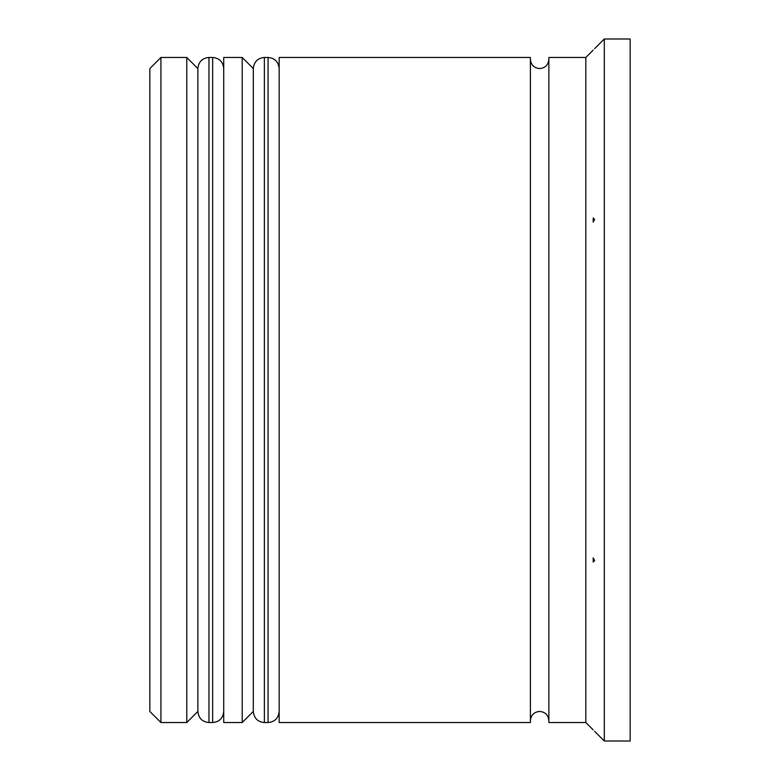 <?xml version="1.0" encoding="UTF-8"?>
<svg xmlns="http://www.w3.org/2000/svg" width="780" height="780" viewBox="0 0 780 780"><rect width="100%" height="100%" fill="white"/><g stroke="black" fill="none" stroke-linecap="round" stroke-linejoin="round"><path stroke-width="1.17" d="M208.962 722.524L212.657 722.524L212.657 57.476L208.962 57.476L208.962 722.524C202.283 721.929 198.588 718.234 197.876 711.438L197.876 68.562L197.876 711.438L186.791 722.524L186.791 57.476L160.924 57.476L160.924 722.524L186.791 722.524M264.381 722.524L268.076 722.524L268.076 57.476L264.381 57.476L264.381 722.524C257.712 721.929 254.017 718.234 253.295 711.438L253.295 68.562L253.295 711.438L242.209 722.524L242.209 57.476L223.733 57.476L223.733 722.524L242.209 722.524M160.924 722.524L149.838 711.438L149.838 68.562L160.924 57.476M593.209 557.856L593.209 562.048L594.604 560.654L593.209 557.856L594.604 560.654M594.604 731.308L604.295 741L630.162 741L630.162 39L604.295 39L604.295 741M585.819 722.524L548.876 722.524L548.876 57.476L585.819 57.476L585.819 722.524L593.209 729.904M279.162 390L279.162 722.524L530.4 722.524L530.4 57.476L279.162 57.476L279.162 390M593.209 217.951L593.209 222.144L594.604 219.346L593.209 217.951L594.604 219.346M593.209 50.096L585.819 57.476M212.657 722.524C219.326 721.929 223.022 718.234 223.733 711.438M212.657 57.476C219.326 58.071 223.022 61.766 223.733 68.562M208.962 57.476C202.283 58.071 198.588 61.766 197.876 68.562L186.791 57.476M268.076 722.524C274.745 721.929 278.44 718.234 279.162 711.438M268.076 57.476C274.745 58.071 278.44 61.766 279.162 68.562M264.381 57.476C257.712 58.071 254.017 61.766 253.295 68.562L242.209 57.476M530.4 720.681C530.995 715.016 534.076 711.935 539.633 711.438C545.2 711.935 548.272 715.016 548.876 720.681M530.4 59.319C530.995 64.984 534.076 68.065 539.633 68.562C545.2 68.065 548.272 64.984 548.876 59.319M594.604 48.691L604.295 39"/></g></svg>
